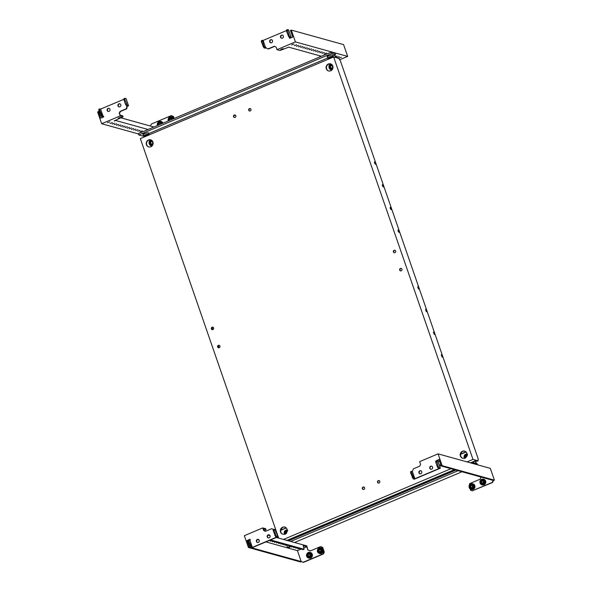 <?xml version="1.0" encoding="UTF-8"?>
<svg xmlns="http://www.w3.org/2000/svg" width="592" height="592" viewBox="0 0 592 592"><rect width="100%" height="100%" fill="white"/><g stroke="black" fill="none" stroke-linecap="round" stroke-linejoin="round"><path stroke-width="0.89" d="M293.95 44.037L291.612 44.933L293.95 44.037M296.592 44.77L294.254 45.665L296.592 44.77M298.723 45.362L296.385 46.257L298.723 45.362M300.854 45.954L298.516 46.849L300.854 45.954M302.986 46.546L300.647 47.441L302.986 46.546M305.117 47.138L302.778 48.033L305.117 47.138M307.248 47.73L304.91 48.625L307.248 47.73M309.379 48.322L307.041 49.217L309.379 48.322M311.51 48.914L309.172 49.809L311.51 48.914M313.642 49.506L311.303 50.401L313.642 49.506M315.773 50.098L313.434 50.993L315.773 50.098M317.904 50.69L315.566 51.585L317.904 50.69M320.035 51.282L317.697 52.177L320.035 51.282M322.166 51.874L319.828 52.769L322.166 51.874M324.298 52.466L321.959 53.361L324.298 52.466M326.429 53.058L324.09 53.953L326.429 53.058M335.575 56.891L337.166 56.07L335.383 56.425M339.216 56.61L336.878 57.498L339.216 56.61M283.109 48.611L280.778 49.506L283.109 48.611M341.347 57.202L339.009 58.09L341.347 57.202M271.691 39.768A1.598 1.487 -74.5 0 0 270.84 42.824M272.505 40.656A1.598 1.487 -74.5 0 0 270.004 40.197A1.598 1.487 -74.5 0 0 270.662 42.787A1.598 1.487 -74.5 0 0 272.505 40.656M282.525 35.187A1.598 1.487 -74.5 0 0 281.674 38.243M283.339 36.075A1.598 1.487 -74.5 0 0 280.837 35.624A1.598 1.487 -74.5 0 0 281.503 38.206A1.598 1.487 -74.5 0 0 283.339 36.075M289.917 36.859L288.933 35.357L287.401 29.6L288.6 29.933L291.109 37.192L289.051 37.222L289.902 37.459L289.473 37.644L289.703 38.325L292.737 37.044L290.465 30.466L291.331 30.096L343.589 44.607L347.674 56.41L295.415 41.899L291.331 30.096M274.592 46.383L268.376 49.003L266.259 48.1L266.067 47.53L265.63 47.715L263.122 40.456L286.521 30.569M266.141 47.737L265.105 48.174L263.914 47.841L265.63 47.715M289.473 37.644L291.109 37.192M289.814 37.74L289.976 38.214M288.918 47.079L279.972 50.505L276.989 49.676L295.415 41.899M276.989 49.676L276.087 47.064L274.318 46.257L268.035 48.914M288.977 47.242L321.419 56.247M339.667 59.785L347.674 56.41M263.914 47.841L261.361 41.803L261.398 40.582L263.122 40.456M262.263 40.219L263.795 45.976L264.779 47.478M261.361 41.803L262.226 41.44M262.929 46.339L263.795 45.976M287.401 29.6L286.535 29.963L286.498 31.184L289.051 37.222M288.933 35.357L288.067 35.72M287.364 30.821L286.498 31.184M271.58 540.836L270.152 541.132L270.699 540.592M273.711 541.428L272.283 541.724L272.831 541.184M275.842 542.02L274.414 542.316L274.962 541.776M277.974 542.612L276.545 542.908L277.093 542.368M280.105 543.204L278.677 543.5L279.224 542.96M282.236 543.796L280.808 544.092L281.355 543.552M284.367 544.388L282.939 544.684L283.487 544.144M286.498 544.98L285.07 545.276L285.618 544.736M292.892 546.756L291.464 547.052L292.011 546.512M295.023 547.348L293.595 547.644L294.143 547.104M297.154 547.94L295.726 548.236L296.274 547.696M299.286 548.532L297.857 548.828L298.405 548.288M269.242 534.857A1.598 1.487 -74.5 0 0 268.398 537.913M267.244 536.937A1.598 1.487 -74.5 0 0 269.737 537.388A1.598 1.487 -74.5 0 0 269.079 534.805A1.598 1.487 -74.5 0 0 267.244 536.937M258.408 539.438A1.598 1.487 -74.5 0 0 257.557 542.494M256.403 541.51A1.598 1.487 -74.5 0 0 258.904 541.969A1.598 1.487 -74.5 0 0 258.238 539.379A1.598 1.487 -74.5 0 0 256.403 541.51M301.195 549.058L297.428 550.649L265.904 541.895M259.067 540L257.557 539.578M248.115 540.311L247.005 540.548L249.284 547.119L250.623 547.496M251.852 547.837L301.195 561.542L297.428 550.649M303.074 562.304L323.121 553.838L323.95 551.929L322.381 547.393L320.953 546.675L322.721 547.482L324.29 552.025L323.461 553.934L303.415 562.4L301.195 561.542M320.612 546.579L310.208 550.974L307.847 549.887L306.745 546.712L304.059 547.852M265.497 531.305L263.995 530.617L263.403 528.915L266.045 529.648L265.727 528.737L262.752 527.909L244.326 535.693L248.411 547.489L249.284 547.119M262.752 527.909L263.655 530.521L265.423 531.335L271.706 528.678L273.608 529.485M277.833 536.863L276.642 536.53L275.657 535.027L274.126 529.27L275.317 529.603L277.833 536.863L251.829 547.844L250.631 547.511L252.355 547.385L249.839 540.126L250.275 539.941L250.039 539.26L247.005 540.548M250.105 539.467L249.069 539.911M276.642 536.53L275.768 536.892L276.627 537.129L252.355 547.385M271.706 528.678L273.497 529.537M290.761 546.164L290.221 546.349M306.745 546.712L303.592 545.839L303.274 544.929L306.774 545.898L307.847 549.887M264.284 530.75L266.045 529.648M268.124 535.168L270.041 535.701M276.397 537.469L303.023 544.862L304.081 549.258L270.537 539.941M248.411 547.489L300.669 562L301.58 561.616M310.275 550.945L308.188 549.983M304.081 549.258L303.215 549.62L269.671 540.304M274.126 529.27L273.26 529.64L273.215 530.854L275.768 536.892M275.657 535.027L274.792 535.39M274.081 530.491L273.215 530.854M250.631 547.511L248.078 541.473L248.122 540.252L249.839 540.126M248.988 539.889L248.943 541.11L251.496 547.149M248.078 541.473L248.943 541.11M249.654 546.009L250.52 545.646M309.853 554.689A2.042 1.902 105.5 0 1 309.742 554.142L309.594 554.008A2.042 1.902 105.5 0 1 308.55 553.853L308.365 553.934A2.042 1.902 105.5 0 1 307.692 554.815L307.655 555.022A2.042 1.902 105.5 0 1 308.01 556.058L308.166 556.184A2.042 1.902 105.5 0 1 309.202 556.347L309.387 556.265A2.042 1.902 105.5 0 1 310.067 555.385L310.104 555.178A2.042 1.902 105.5 0 1 309.853 554.689M308.957 553.994L308.876 554.075A2.042 1.902 105.5 0 1 308.203 554.956L308.166 555.163A2.042 1.902 105.5 0 1 308.521 556.169M306.656 556.191A2.901 2.708 105.5 0 1 310.023 552.403L310.504 552.543A2.901 2.708 105.5 0 1 311.71 557.242A2.901 2.708 105.5 0 1 308.957 558.13L308.469 557.997A2.901 2.708 105.5 0 1 306.686 556.28M309.742 554.164A2.042 1.902 105.5 0 1 309.357 554.105L308.846 553.964M320.686 550.109A2.042 1.902 105.5 0 1 320.575 549.561L320.427 549.428A2.042 1.902 105.5 0 1 319.391 549.272L319.199 549.354A2.042 1.902 105.5 0 1 318.526 550.234L318.489 550.442A2.042 1.902 105.5 0 1 318.851 551.478L318.999 551.611A2.042 1.902 105.5 0 1 320.035 551.766L320.228 551.685A2.042 1.902 105.5 0 1 320.901 550.804L320.938 550.597A2.042 1.902 105.5 0 1 320.686 550.109M319.791 549.413L319.717 549.494A2.042 1.902 105.5 0 1 319.036 550.375L318.999 550.582A2.042 1.902 105.5 0 1 319.354 551.596M323.121 549.679A2.901 2.708 105.5 0 1 319.791 553.55L319.303 553.416A2.901 2.708 105.5 0 1 318.104 548.717A2.901 2.708 105.5 0 1 322.64 549.546A2.901 2.708 105.5 0 1 319.303 553.416L317.475 551.67C317.149 549.021 318.274 547.741 320.857 547.829L321.345 547.963A2.901 2.708 105.5 0 1 323.121 549.679M320.583 549.591A2.042 1.902 105.5 0 1 320.198 549.524L319.68 549.383M159.707 122.981L159.625 123.062A2.042 1.902 105.5 0 1 158.945 123.943L158.915 124.15A2.042 1.902 105.5 0 1 159.204 124.771M160.802 124.091A2.042 1.902 105.5 0 1 160.491 123.121L160.336 122.995A2.042 1.902 105.5 0 1 159.3 122.84L159.115 122.914A2.042 1.902 105.5 0 1 158.434 123.795L158.404 124.009A2.042 1.902 105.5 0 1 158.752 124.956M157.524 125.482A2.901 2.708 105.5 0 1 160.772 121.39L161.253 121.523A2.901 2.708 105.5 0 1 163.007 123.158M170.54 118.4L170.459 118.481A2.042 1.902 105.5 0 1 169.786 119.362L169.749 119.569A2.042 1.902 105.5 0 1 170.037 120.191M171.643 119.517A2.042 1.902 105.5 0 1 171.325 118.548L171.177 118.415A2.042 1.902 105.5 0 1 170.133 118.259L169.948 118.341A2.042 1.902 105.5 0 1 169.275 119.221L169.238 119.429A2.042 1.902 105.5 0 1 169.586 120.383M168.357 120.901A2.901 2.708 105.5 0 1 171.606 116.816L172.087 116.95A2.901 2.708 105.5 0 1 173.841 118.585M109.742 121.848L107.411 122.744L109.742 121.848M112.384 122.581L110.053 123.476L112.384 122.581M114.515 123.173L112.184 124.068L114.515 123.173M116.646 123.765L114.315 124.66L116.646 123.765M118.777 124.357L116.446 125.252L118.777 124.357M123.04 125.541L120.709 126.436L123.04 125.541M125.171 126.133L122.84 127.028L125.171 126.133M127.302 126.725L124.971 127.62L127.302 126.725M129.433 127.317L127.102 128.212L129.433 127.317M131.565 127.909L129.234 128.804L131.565 127.909M133.696 128.501L131.365 129.396L133.696 128.501M135.827 129.093L133.496 129.988L135.827 129.093M137.958 129.685L135.627 130.58L137.958 129.685M140.089 130.277L137.758 131.172L140.089 130.277M142.221 130.869L139.89 131.764L142.221 130.869M120.576 117.268L118.245 118.163L120.576 117.268M120.909 124.949L118.578 125.844L120.909 124.949M119.14 106.9A1.598 1.487 105.5 0 1 119.991 103.844M120.805 104.732A1.598 1.487 105.5 0 1 118.97 106.863A1.598 1.487 105.5 0 1 118.304 104.281A1.598 1.487 105.5 0 1 120.805 104.732M108.306 111.481A1.598 1.487 105.5 0 1 109.157 108.425M109.971 109.305A1.598 1.487 105.5 0 1 108.136 111.444A1.598 1.487 105.5 0 1 107.47 108.854A1.598 1.487 105.5 0 1 109.971 109.305M150.39 126.029L121.264 117.904M123.987 99.227L100.588 109.113L103.097 116.372L103.533 116.187L103.77 116.868L100.736 118.148L98.457 111.57L99.293 111.807M150.375 125.985L151.315 124.031L171.354 115.566L173.13 116.38L173.885 118.563M103.607 116.395L102.571 116.831L101.38 116.498L102.246 116.136L99.693 110.097L99.737 108.876L100.588 109.113M128.582 105.85L126.066 98.59L124.875 98.257L124.002 98.62L123.965 99.841L125.534 104.377L126.518 105.879L127.369 106.116L126.94 106.301L128.582 105.85L126.518 105.879M114.249 120.864L123.077 116.779L122.759 115.869L120.124 115.137L119.532 113.442L120.361 111.525L126.644 108.876L127.28 106.397M119.532 113.442L120.095 115.951L101.676 123.735L97.591 111.94L98.457 111.57M119.192 113.346L120.021 111.437L126.303 108.78L126.94 106.301M123.077 116.779L120.095 115.951M138.41 133.933L101.676 123.735M114.308 121.02L115.61 120.472L148.052 129.478M171.354 115.566L173.471 116.469L174.159 118.452M153.905 127.006L121.205 117.926M124.875 98.257L124.831 99.478L127.384 105.517M124.831 99.478L123.965 99.841M126.407 104.014L125.534 104.377M102.246 116.136L103.097 116.372M101.38 116.498L98.827 110.46L98.864 109.239L99.737 108.876M100.396 114.996L101.262 114.633M98.827 110.46L99.693 110.097M171.325 118.578A2.042 1.902 105.5 0 1 170.94 118.511L170.429 118.37M160.491 123.151A2.042 1.902 105.5 0 1 160.106 123.092L159.596 122.951M483.22 481.451A2.042 1.902 105.5 0 1 483.109 480.904L482.961 480.778A2.042 1.902 105.5 0 1 481.918 480.615L481.733 480.697A2.042 1.902 105.5 0 1 481.059 481.577L481.022 481.784A2.042 1.902 105.5 0 1 481.377 482.82L481.533 482.954A2.042 1.902 105.5 0 1 482.569 483.109L482.754 483.028A2.042 1.902 105.5 0 1 483.435 482.147L483.472 481.94A2.042 1.902 105.5 0 1 483.22 481.451M482.325 480.756L482.243 480.837A2.042 1.902 105.5 0 1 481.57 481.718L481.533 481.932A2.042 1.902 105.5 0 1 481.888 482.939M485.655 481.022A2.901 2.708 105.5 0 1 482.325 484.892L481.836 484.759A2.901 2.708 105.5 0 1 480.637 480.06A2.901 2.708 105.5 0 1 485.174 480.889A2.901 2.708 105.5 0 1 481.836 484.759L480.008 483.013C479.683 480.364 480.808 479.083 483.39 479.172L483.871 479.305A2.901 2.708 105.5 0 1 485.655 481.022M472.386 486.032A2.042 1.902 105.5 0 1 472.275 485.484L472.12 485.351A2.042 1.902 105.5 0 1 471.084 485.196L470.899 485.277A2.042 1.902 105.5 0 1 470.218 486.158L470.189 486.365A2.042 1.902 105.5 0 1 470.544 487.401L470.699 487.534A2.042 1.902 105.5 0 1 471.735 487.69L471.92 487.608A2.042 1.902 105.5 0 1 472.601 486.728L472.631 486.52A2.042 1.902 105.5 0 1 472.386 486.032M471.491 485.336L471.41 485.418A2.042 1.902 105.5 0 1 470.729 486.298L470.699 486.506A2.042 1.902 105.5 0 1 471.054 487.512M469.19 487.534A2.901 2.708 105.5 0 1 472.557 483.753L473.038 483.886A2.901 2.708 105.5 0 1 474.244 488.585A2.901 2.708 105.5 0 1 471.484 489.473L471.003 489.34A2.901 2.708 105.5 0 1 469.219 487.623M420.091 473.837A1.598 1.487 105.5 0 1 420.942 470.781M418.936 472.86A1.598 1.487 105.5 0 1 420.771 470.721A1.598 1.487 105.5 0 1 421.437 473.311A1.598 1.487 105.5 0 1 418.936 472.86M430.924 469.264A1.598 1.487 105.5 0 1 431.775 466.2M429.77 468.279A1.598 1.487 105.5 0 1 431.605 466.148A1.598 1.487 105.5 0 1 432.271 468.731A1.598 1.487 105.5 0 1 429.77 468.279M436.03 460.879L439.005 459.436L441.284 466.015L493.203 480.43L492.263 482.391L472.216 490.857L470.448 490.043L470.026 488.829M469.064 486.054L469.708 483.597L480.105 479.202L481.037 477.056M436.733 460.635L439.079 459.644M414.881 478.728L414.03 478.491L413.164 478.861L414.356 479.187L440.367 468.205L437.851 460.946L436.659 460.613L435.786 460.983L435.749 462.197L437.318 466.733L438.302 468.242L439.153 468.479L414.881 478.728L412.372 471.469L413.438 468.812L419.721 466.156L420.549 464.246L419.647 461.634L438.065 453.857L442.15 465.652L441.284 466.015M437.925 461.161L439.782 461.671M442.15 465.652L494.409 480.164L490.324 468.368L438.065 453.857M494.409 480.164L493.092 480.482M493.432 480.571L492.603 482.487L472.216 490.857M441.269 465.978L439.412 465.46M441.04 465.305L439.183 464.787M413.164 478.861L410.611 472.816L410.648 471.602L412.372 471.469M414.03 478.491L411.477 472.453L411.521 471.232M412.18 477.352L413.046 476.989M410.611 472.816L411.477 472.453M436.659 460.613L438.184 466.37L439.168 467.872L440.367 468.205M439.168 467.872L438.302 468.242M436.615 461.834L435.749 462.197M438.184 466.37L437.318 466.733M472.275 485.514A2.042 1.902 105.5 0 1 471.891 485.447L471.38 485.307M483.109 480.933A2.042 1.902 105.5 0 1 482.724 480.874L482.214 480.726M442.135 357.168L441.232 354.815L442.135 357.168M434.284 334.487L433.374 332.127L434.284 334.487M426.425 311.799L425.522 309.446L426.425 311.799M418.574 289.118L417.663 286.757L418.574 289.118M374.514 163.044L375.454 164.347L375.402 163.288L374.462 161.993L374.514 163.044M382.373 185.733L383.313 187.028L383.261 185.977L382.314 184.674L382.373 185.733M390.224 208.414L391.164 209.716L391.112 208.658L390.172 207.363L390.224 208.414M398.083 231.102L399.023 232.397L398.971 231.346L398.024 230.044L398.083 231.102M377.533 482.302A1.28 1.191 -74.5 0 0 379.531 482.665A1.28 1.191 -74.5 0 0 379.006 480.593A1.28 1.191 -74.5 0 0 377.533 482.302M379.169 480.652A1.28 1.191 -74.5 0 0 378.495 483.087M362.363 488.703A1.28 1.191 -74.5 0 0 364.361 489.073A1.28 1.191 -74.5 0 0 363.836 487.001A1.28 1.191 -74.5 0 0 362.363 488.703M363.999 487.061A1.28 1.191 -74.5 0 0 363.325 489.495M248.707 110.267A1.28 1.191 -74.5 0 0 250.705 110.63A1.28 1.191 -74.5 0 0 250.172 108.558A1.28 1.191 -74.5 0 0 248.707 110.267M250.342 108.617A1.28 1.191 -74.5 0 0 249.669 111.052M233.537 116.676A1.28 1.191 -74.5 0 0 235.535 117.038A1.28 1.191 -74.5 0 0 235.002 114.966A1.28 1.191 -74.5 0 0 233.537 116.676M235.172 115.026A1.28 1.191 -74.5 0 0 234.499 117.46M211.374 328.863A1.28 1.191 -74.5 0 0 213.372 329.226A1.28 1.191 -74.5 0 0 212.846 327.154A1.28 1.191 -74.5 0 0 211.374 328.863M213.009 327.213A1.28 1.191 -74.5 0 0 212.336 329.648M217.656 347.008A1.28 1.191 -74.5 0 0 219.662 347.371A1.28 1.191 -74.5 0 0 219.129 345.299A1.28 1.191 -74.5 0 0 217.656 347.008M219.292 345.358A1.28 1.191 -74.5 0 0 218.618 347.8M399.696 270.115A1.28 1.191 -74.5 0 0 401.694 270.477A1.28 1.191 -74.5 0 0 401.161 268.405A1.28 1.191 -74.5 0 0 399.696 270.115M401.332 268.465A1.28 1.191 -74.5 0 0 400.651 270.899M393.414 251.963A1.28 1.191 -74.5 0 0 395.412 252.325A1.28 1.191 -74.5 0 0 394.879 250.261A1.28 1.191 -74.5 0 0 393.414 251.963M395.049 250.32A1.28 1.191 -74.5 0 0 394.368 252.754M328.73 70.988A3.685 3.441 105.5 0 1 330.706 63.899M332.8 66.023A3.685 3.441 105.5 0 1 328.56 70.944A3.685 3.441 105.5 0 1 327.036 64.972A3.685 3.441 105.5 0 1 332.8 66.023M462.833 458.238A3.685 3.441 105.5 0 1 464.801 451.148M466.896 453.272A3.685 3.441 105.5 0 1 462.655 458.201A3.685 3.441 105.5 0 1 461.131 452.229A3.685 3.441 105.5 0 1 466.896 453.272M148.866 146.971A3.685 3.441 105.5 0 1 150.834 139.875M152.928 141.999A3.685 3.441 105.5 0 1 148.696 146.927A3.685 3.441 105.5 0 1 147.164 140.955A3.685 3.441 105.5 0 1 152.928 141.999M282.961 534.221A3.685 3.441 105.5 0 1 284.93 527.124M287.024 529.255A3.685 3.441 105.5 0 1 282.791 534.176A3.685 3.441 105.5 0 1 281.259 528.205A3.685 3.441 105.5 0 1 287.024 529.255M338.75 58.386L333.636 56.965L472.993 459.399L478.107 460.82L478.173 458.785L340.393 60.895L338.75 58.386M283.509 539.438L450.963 468.701M467.058 461.908L472.993 459.399M478.107 460.82L477.241 461.183L475.531 460.709L470.47 462.855M454.375 469.648L286.913 540.385M278.662 538.098L140.334 138.624L333.636 56.965M281.045 532.519L280.682 531.239M212.121 327.494L212.846 329.589M218.404 345.639L219.129 347.733M281.644 528.256L282.058 529.47M280.697 530.314L286.247 527.968M460.569 454.33L466.119 451.985M477.544 464.816L477.182 463.788L473.348 462.722L472.024 463.284M472.416 462.396L475.406 461.131L476.079 463.484M455.929 470.085L288.474 540.822M461.997 471.765L294.542 542.501M458.156 470.699L290.702 541.436M475.531 460.717L476.338 463.551M286.054 527.783L281.163 530.114M473.704 463.751L473.348 462.722M286.987 540.407L454.449 469.671M471.143 462.618L475.117 460.939M288.208 540.207L454.893 469.796M460.62 454.042L465.926 451.8M289.162 547.511L290.139 546.956L288.815 547.082L287.875 547.741L289.162 547.511M290.139 546.956L290.302 546.586L288.696 546.808L287.512 547.556L287.875 547.741M464.313 458.215A3.441 3.034 122.7 0 1 464.224 457.542M466.489 454.02A3.441 3.034 122.7 0 1 467.044 453.835M467.458 455.833L466.592 454.989A1.406 1.236 122.7 0 1 467.044 455.196M465.608 457.594A1.406 1.236 122.7 0 1 464.964 456.824L465.837 457.668M465.793 457.438L465.897 455.833L465.312 455.455L464.957 456.787A1.406 1.236 122.7 0 1 465.305 455.485L465.334 455.448A1.406 1.236 122.7 0 1 466.548 454.982L465.334 455.448M465.897 455.833L466.999 455.411M464.964 456.824L465.534 457.187M284.441 534.199A3.441 3.034 122.7 0 1 284.36 533.518M286.624 529.995A3.441 3.034 122.7 0 1 287.172 529.818M285.152 531.942L285.3 533.229A1.406 1.236 122.7 0 1 285.152 531.942L285.144 531.919A1.406 1.236 122.7 0 1 286.165 530.994L285.166 531.905L285.729 532.297L287.113 531.461M287.364 531.357L286.21 530.98A1.406 1.236 122.7 0 1 287.172 531.172M285.736 533.57A1.406 1.236 122.7 0 1 285.329 533.259L286.484 533.636M285.869 533.451L285.729 532.297M286.165 530.994L286.772 531.35M328.464 56.055L328.257 55.456M144.108 133.94L143.286 133.629L144.078 133.851L143.9 133.333M328.316 56.136L327.494 55.818L328.279 56.04L328.101 55.522M335.235 53.872L335.472 54.553L332.993 55.752M334.606 55.071L335.59 57.513M327.635 58.016L148.784 133.563M143.39 135.694L142.605 136.027L138.772 134.961L331.638 53.487L335.472 54.553M330.743 55.211L327.043 56.262L327.709 56.492M143.501 134.303L142.842 134.073L146.535 133.022M335.242 53.872L335.005 53.191L331.165 52.126L331.638 53.487M138.772 134.961L138.299 133.6L331.165 52.126M334.746 54.864L335.849 57.579M250.416 108.654L249.21 109.165M235.246 115.063L234.04 115.573M250.312 108.617L249.306 109.046M235.142 115.026L234.136 115.455M150.768 141.725L150.161 142.916A1.406 1.347 77.1 0 1 150.768 141.725L150.805 141.703A1.406 1.347 77.1 0 1 152.114 141.673L150.805 141.703M152.847 142.864L152.151 141.695A1.406 1.347 77.1 0 1 152.847 142.864L152.862 142.887A1.406 1.347 77.1 0 1 152.24 144.1L152.854 142.909M152.277 144.034L150.871 144.152L152.203 144.122A1.406 1.347 77.1 0 1 150.893 144.152L150.856 144.13A1.406 1.347 77.1 0 1 150.161 142.961L150.856 144.13M151.293 144.056L150.568 142.842L151.16 141.688M150.161 142.961L150.568 142.842M150.523 139.823A3.441 3.286 -102.9 0 0 151.892 146.113M331.283 68.332L332.467 67.777A1.406 1.347 77.1 0 1 331.283 68.332L331.239 68.324A1.406 1.347 77.1 0 1 330.166 67.525L331.239 68.324M330.255 66.126L330.144 67.481A1.406 1.347 77.1 0 1 330.255 66.126L330.284 66.089A1.406 1.347 77.1 0 1 331.468 65.534L330.284 66.089M332.586 66.341L331.513 65.542A1.406 1.347 77.1 0 1 332.586 66.341L332.6 66.385A1.406 1.347 77.1 0 1 332.489 67.74L332.6 66.385M331.601 68.184L330.565 67.414L330.676 66.001L331.579 65.586M330.676 66.001L330.255 66.097M330.565 67.414L330.144 67.481M330.395 63.84A3.441 3.286 -102.9 0 0 331.757 70.13M147.201 135.723A2.042 0.437 -19.1 0 1 147.164 135.716L146.971 135.753A2.042 0.437 -19.1 0 1 145.921 136.138L145.765 136.219A2.042 0.437 -19.1 0 1 145.654 136.375M143.094 134.835A2.901 0.622 -19.1 0 1 145.417 133.378A2.901 0.622 -19.1 0 1 148.57 132.941L149.021 134.229A2.901 0.622 -19.1 0 0 145.861 134.665A2.901 0.622 -19.1 0 0 143.538 136.13L143.094 134.835M332.452 54.975A2.901 0.622 -19.1 0 1 332.778 55.13L333.222 56.418A2.901 0.622 -19.1 0 0 332.896 56.262A2.901 0.622 -19.1 0 0 329.707 56.995A2.901 0.622 -19.1 0 0 327.739 58.319L327.295 57.024A2.901 0.622 -19.1 0 1 329.263 55.7A2.901 0.622 -19.1 0 1 332.452 54.975M331.52 57.861L331.387 57.898A2.042 0.437 -19.1 0 1 330.321 58.238L330.144 58.319A2.042 0.437 -19.1 0 1 329.833 58.578M320.723 56.536A1.88 1.754 105.5 0 1 320.487 55.988M320.242 56.743A2.501 2.338 105.5 0 1 319.969 55.848M319.939 56.521A2.901 2.708 105.5 0 1 319.813 55.803M308.166 555.163L307.655 555.022M310.563 554.408A1.88 1.754 105.5 0 1 309.505 556.843A1.88 1.754 105.5 0 1 307.248 555.807A1.88 1.754 105.5 0 1 308.306 553.372A1.88 1.754 105.5 0 1 310.563 554.408M311.229 554.208A2.501 2.338 105.5 0 1 309.816 557.449A2.501 2.338 105.5 0 1 306.811 556.073A2.501 2.338 105.5 0 1 308.217 552.824A2.501 2.338 105.5 0 1 311.229 554.208M311.806 554.119A2.901 2.708 105.5 0 1 308.469 557.997L306.641 556.243C306.316 553.594 307.44 552.314 310.023 552.403A2.901 2.708 105.5 0 1 311.806 554.119M310.238 554.526A1.539 1.436 105.5 0 1 309.372 556.517A1.539 1.436 105.5 0 1 307.522 555.673A1.539 1.436 105.5 0 1 308.388 553.675A1.539 1.436 105.5 0 1 310.238 554.526M308.41 556.169L308.01 556.058M308.203 554.956L307.692 554.815M308.876 554.075L308.365 553.934M318.999 550.582L318.489 550.442M321.397 549.827A1.88 1.754 105.5 0 1 320.346 552.262A1.88 1.754 105.5 0 1 318.082 551.226A1.88 1.754 105.5 0 1 319.14 548.791A1.88 1.754 105.5 0 1 321.397 549.827M322.063 549.628A2.501 2.338 105.5 0 1 320.657 552.869A2.501 2.338 105.5 0 1 317.645 551.492A2.501 2.338 105.5 0 1 319.051 548.251A2.501 2.338 105.5 0 1 322.063 549.628M321.071 549.946A1.539 1.436 105.5 0 1 320.205 551.944A1.539 1.436 105.5 0 1 318.355 551.093A1.539 1.436 105.5 0 1 319.221 549.102A1.539 1.436 105.5 0 1 321.071 549.946M319.243 551.589L318.851 551.478M319.036 550.375L318.526 550.234M319.717 549.494L319.199 549.354M158.197 125.193A1.88 1.754 105.5 0 1 159.056 122.359A1.88 1.754 105.5 0 1 161.409 123.839M157.709 125.4A2.501 2.338 105.5 0 1 158.967 121.811A2.501 2.338 105.5 0 1 162.075 123.558M157.494 125.489L157.391 125.23C157.065 122.581 158.19 121.301 160.772 121.39A2.901 2.708 105.5 0 1 162.615 123.328M158.486 125.067A1.539 1.436 105.5 0 1 159.137 122.662A1.539 1.436 105.5 0 1 161.068 123.98M169.031 120.62A1.88 1.754 105.5 0 1 169.889 117.778A1.88 1.754 105.5 0 1 172.242 119.258M168.542 120.82A2.501 2.338 105.5 0 1 169.8 117.238A2.501 2.338 105.5 0 1 172.908 118.977M168.328 120.916L168.224 120.657C167.899 118 169.023 116.72 171.606 116.816A2.901 2.708 105.5 0 1 173.456 118.748M169.327 120.494A1.539 1.436 105.5 0 1 169.971 118.082A1.539 1.436 105.5 0 1 171.902 119.406M169.786 119.362L169.275 119.221M169.749 119.569L169.238 119.429M170.459 118.481L169.948 118.341M158.945 123.943L158.434 123.795M158.915 124.15L158.404 124.009M159.625 123.062L159.115 122.914M481.533 481.932L481.022 481.784M483.93 481.17A1.88 1.754 105.5 0 1 482.872 483.605A1.88 1.754 105.5 0 1 480.615 482.576A1.88 1.754 105.5 0 1 481.673 480.134A1.88 1.754 105.5 0 1 483.93 481.17M484.596 480.97A2.501 2.338 105.5 0 1 483.19 484.212A2.501 2.338 105.5 0 1 480.179 482.835A2.501 2.338 105.5 0 1 481.585 479.594A2.501 2.338 105.5 0 1 484.596 480.97M483.605 481.289A1.539 1.436 105.5 0 1 482.739 483.287A1.539 1.436 105.5 0 1 480.889 482.436A1.539 1.436 105.5 0 1 481.755 480.445A1.539 1.436 105.5 0 1 483.605 481.289M470.699 486.506L470.189 486.365M473.097 485.751A1.88 1.754 105.5 0 1 472.039 488.185A1.88 1.754 105.5 0 1 469.782 487.149A1.88 1.754 105.5 0 1 470.84 484.715A1.88 1.754 105.5 0 1 473.097 485.751M473.755 485.551A2.501 2.338 105.5 0 1 472.349 488.792A2.501 2.338 105.5 0 1 469.345 487.416A2.501 2.338 105.5 0 1 470.751 484.167A2.501 2.338 105.5 0 1 473.755 485.551M474.333 485.462A2.901 2.708 105.5 0 1 471.003 489.34L469.175 487.593C468.849 484.937 469.974 483.657 472.557 483.753A2.901 2.708 105.5 0 1 474.333 485.462M472.764 485.869A1.539 1.436 105.5 0 1 471.905 487.86A1.539 1.436 105.5 0 1 470.055 487.016A1.539 1.436 105.5 0 1 470.921 485.018A1.539 1.436 105.5 0 1 472.764 485.869M470.943 487.512L470.544 487.401M470.729 486.298L470.218 486.158M471.41 485.418L470.899 485.277M481.777 482.931L481.377 482.82M481.57 481.718L481.059 481.577M482.243 480.837L481.733 480.697M473.408 462.537A2.501 0.533 160.9 0 0 473.178 462.463A2.501 0.533 160.9 0 0 473.163 462.463A2.501 0.533 160.9 0 0 470.818 462.951M471.58 462.522L472.542 462.404A1.88 0.4 160.9 0 0 470.514 462.863M472.549 462.404A1.88 0.4 160.9 0 0 472.542 462.404L474.037 463.077M472.697 463.003A2.901 0.622 160.9 0 0 471.787 463.218M287.379 540.333L287.031 540.422A1.88 0.4 160.9 0 1 288.341 540.215L288.955 540.274A2.501 0.533 160.9 0 0 287.379 540.518M464.609 458.134A2.457 2.168 122.7 0 1 467.081 454.086M467.103 454.36A2.161 1.909 -57.3 0 0 464.875 458.023M284.634 533.984A2.457 2.168 122.7 0 1 287.209 530.069M287.231 530.343A2.161 1.909 -57.3 0 0 285.011 534.006M152.677 145.092A2.457 2.346 77.1 0 1 149.236 142.946A2.457 2.346 77.1 0 1 151.885 140.467M152.366 140.97A2.161 2.065 -102.9 0 0 149.436 142.953A2.161 2.065 -102.9 0 0 152.928 144.515M332.541 69.109A2.457 2.346 77.1 0 1 329.515 65.49A2.457 2.346 77.1 0 1 331.749 64.484M332.238 64.987A2.161 2.065 -102.9 0 0 330.018 68.539A2.161 2.065 -102.9 0 0 332.793 68.531M144.825 136.722A1.88 0.4 -19.1 0 1 146.32 135.746A1.88 0.4 -19.1 0 1 148.059 135.361M144.722 136.767L144.411 136.737A2.501 0.533 -19.1 0 1 146.128 135.339A2.501 0.533 -19.1 0 1 148.858 135.02M145.173 136.574L147.512 135.59M328.923 58.956L328.619 58.926A2.501 0.533 -19.1 0 1 328.619 58.926A2.501 0.533 -19.1 0 1 328.604 58.926A2.501 0.533 -19.1 0 1 329.566 57.846A2.501 0.533 -19.1 0 1 332.778 57.017A2.501 0.533 -19.1 0 1 333.059 57.209M329.381 58.763L331.72 57.779M329.034 58.911A1.88 0.4 -19.1 0 1 330.144 58.09A1.88 0.4 -19.1 0 1 332.267 57.55M319.769 55.789L320.028 56.832M309.313 556.347L308.906 556.236M320.146 551.766L319.747 551.655M471.846 487.69L471.439 487.579M482.68 483.109L482.273 482.998M287.512 547.556L286.639 545.017M286.521 540.57L288.341 540.215M288.955 540.274L289.836 540.888M467.658 454.338L466.925 454.049C464.084 454.656 463.44 456.129 465.001 458.474M287.793 530.314C284.937 529.907 283.886 531.135 284.641 534.006L285.137 534.45M152.625 145.173L152.137 145.292C150.472 145.432 149.502 144.655 149.221 142.946L151.041 140.496L151.722 140.341M331.594 64.358L329.515 65.475C328.693 67.888 329.529 69.168 332.008 69.308L332.497 69.197M144.056 133.267L144.263 133.866M144.411 136.737L143.538 136.13M148.703 135.25L149.021 134.229M332.911 57.439L333.222 56.418M328.619 58.926L327.739 58.319"/></g></svg>
